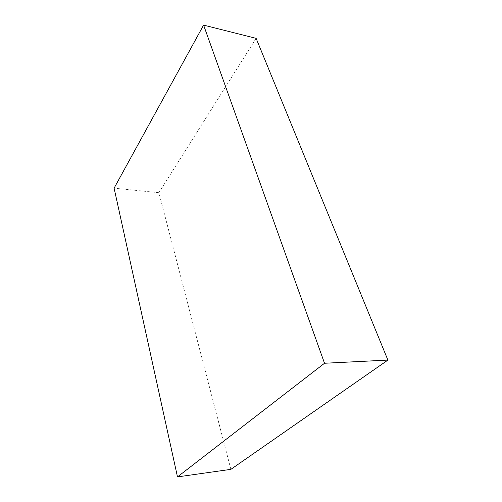 <?xml version="1.0" encoding="UTF-8"?>
<svg xmlns="http://www.w3.org/2000/svg" width="502" height="502" viewBox="0 0 502 502"><rect width="100%" height="100%" fill="white"/><g stroke="black" fill="none" stroke-linecap="round" stroke-linejoin="round"><path stroke-width="0.38" stroke-dasharray="2.51 1.88" d="M230.882 469.357L158.883 192.686L256.12 38.334M158.883 192.686L114.105 188.162"/><path stroke-width="0.75" d="M114.105 188.162L203.592 25.1L324.524 363.26L177.488 476.9L114.105 188.162M324.524 363.26L387.895 360.085L256.12 38.334L203.592 25.1M387.895 360.085L230.882 469.357L177.488 476.9"/></g></svg>
